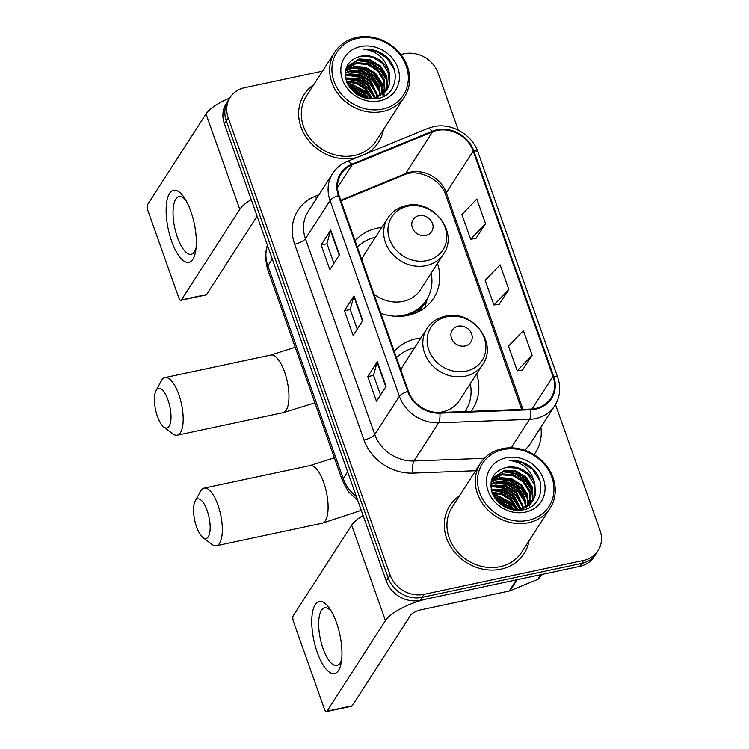 <?xml version="1.0" encoding="UTF-8"?>
<svg xmlns="http://www.w3.org/2000/svg" width="749" height="749" viewBox="0 0 749 749"><rect width="100%" height="100%" fill="white"/><g stroke="black" fill="none" stroke-linecap="round" stroke-linejoin="round"><path stroke-width="1.12" d="M420.91 337.986A48.788 42.749 32.8 0 0 416.322 338.726A48.788 42.749 32.8 0 0 394.246 351.29M381.765 227.443A48.788 42.749 32.8 0 0 377.178 228.183A48.788 42.749 32.8 0 0 355.101 240.747M380.792 313.297A48.788 42.749 32.8 0 0 408.055 315.366A48.788 42.749 32.8 0 0 433.615 298.205A48.788 42.749 32.8 0 0 437.472 263.358M470.943 411.332A48.788 42.749 32.8 0 0 472.759 408.748A48.788 42.749 32.8 0 0 476.617 373.901M322.51 71.136L244.651 87.708A27.619 24.202 32.8 0 0 230.177 97.426L226.338 103.381A27.619 24.202 32.8 0 0 224.363 123.707L386.297 581.009A27.619 24.202 32.8 0 0 420.226 600.324L579.726 566.375A27.619 24.202 32.8 0 0 594.2 556.666L596.12 553.689A27.619 24.202 32.8 0 1 581.645 563.398A27.619 24.202 32.8 0 0 596.12 553.689L598.039 550.702A27.619 24.202 32.8 0 0 600.015 530.376L555.468 404.572M228.258 100.403A27.619 24.202 32.8 0 0 226.282 120.729L388.225 578.031A27.619 24.202 32.8 0 0 422.146 597.346L581.645 563.398L422.146 597.346A27.619 24.202 32.8 0 1 388.225 578.031L226.282 120.729A27.619 24.202 32.8 0 1 228.258 100.403M503.955 506.539A36.823 32.263 32.8 0 0 501.409 504.873A36.823 32.263 32.8 0 1 503.955 506.539M358.331 95.292A36.823 32.263 32.8 0 0 355.775 93.634A36.823 32.263 32.8 0 1 358.331 95.292M313.784 84.674A44.182 38.723 32.8 0 0 304.16 94.496A44.182 38.723 32.8 0 0 308.541 140.419A44.182 38.723 32.8 0 0 355.279 157.917A44.182 38.723 32.8 0 0 356.73 157.58A44.182 38.723 32.8 0 1 355.279 157.917A44.182 38.723 32.8 0 1 308.541 140.419A44.182 38.723 32.8 0 1 304.16 94.496A44.182 38.723 32.8 0 1 313.784 84.674M459.409 495.913A44.182 38.723 32.8 0 0 449.793 505.744A44.182 38.723 32.8 0 0 454.175 551.657A44.182 38.723 32.8 0 0 500.903 569.165A44.182 38.723 32.8 0 0 524.057 553.623A44.182 38.723 32.8 0 0 529.037 540.806A44.182 38.723 32.8 0 1 524.057 553.623L524.057 553.623A44.182 38.723 32.8 0 1 500.903 569.165A44.182 38.723 32.8 0 1 454.175 551.657A44.182 38.723 32.8 0 1 449.793 505.744A44.182 38.723 32.8 0 1 459.409 495.913M437.023 130.476A29.454 25.812 -147.2 0 1 473.199 151.083L553.005 376.447A29.454 25.812 -147.2 0 1 550.899 398.122A29.454 25.812 -147.2 0 1 530.657 409.076L439.794 412.502A29.454 25.812 -147.2 0 1 408.411 391.315L339.082 195.536A29.454 25.812 -147.2 0 1 341.188 173.852A29.454 25.812 -147.2 0 1 352.105 164.892L432.491 131.871A29.454 25.812 -147.2 0 1 437.023 130.476M436.789 129.82A30.194 26.458 32.8 0 0 432.145 131.253L351.758 164.265A30.194 26.458 32.8 0 0 338.417 195.676L407.746 391.455A30.194 26.458 32.8 0 0 439.906 413.176L530.769 409.75A30.194 26.458 32.8 0 0 553.68 376.298L473.874 150.942A30.194 26.458 32.8 0 0 436.789 129.82M522.493 370.062L532.146 355.279L523.411 330.609L508.496 346.132L517.231 370.802L522.633 370.034M475.887 238.463L485.549 223.679L476.804 199.009L461.89 214.532L470.634 239.203L476.027 238.444M499.19 304.263L508.843 289.479L500.107 264.809L485.193 280.332L493.928 305.002L499.33 304.244M366.991 153.367A44.182 38.723 32.8 0 0 378.432 142.385A44.182 38.723 32.8 0 0 383.413 129.558A44.182 38.723 32.8 0 1 378.432 142.385A44.182 38.723 32.8 0 1 366.991 153.367M230.177 97.426A27.619 24.202 32.8 0 0 228.202 117.743L390.145 575.045A27.619 24.202 32.8 0 0 424.065 594.36L583.574 560.411A27.619 24.202 32.8 0 0 598.039 550.702M458.276 130.101L438.081 73.074A27.619 24.202 32.8 0 0 404.151 53.759L400.837 54.471M339.475 254.772L329.86 269.677L321.124 245.007L330.74 230.093L339.475 254.772M386.072 386.372L376.466 401.277L367.731 376.607L377.337 361.692L386.072 386.372M362.778 320.572L353.163 335.477L344.428 310.807L354.034 295.892L362.778 320.572M344.428 310.807L350.279 309.552M357.226 329.167L350.26 309.496L353.809 296.389A7.368 2.35 -19.5 0 1 354.034 295.892M367.731 376.607L373.582 375.352M380.529 394.966L373.564 375.296L377.103 362.188A7.368 2.35 -19.5 0 1 377.337 361.692M321.124 245.007L326.985 243.762M333.932 263.376L326.957 243.697L330.506 230.589A7.368 2.35 -19.5 0 1 330.74 230.093M508.843 289.479L493.928 305.002M485.549 223.679L470.634 239.203M532.146 355.279L517.231 370.802M517.175 509.975A44.182 38.723 32.8 0 0 516.342 509.02A44.182 38.723 32.8 0 1 517.175 509.975M514.394 506.933A44.182 38.723 32.8 0 0 492.748 494.097A44.182 38.723 32.8 0 1 514.394 506.933M371.541 98.737A44.182 38.723 32.8 0 0 370.718 97.773A44.182 38.723 32.8 0 1 371.541 98.737M368.77 95.694A44.182 38.723 32.8 0 0 347.115 82.858A44.182 38.723 32.8 0 1 368.77 95.694M171.624 241.178A36.823 13.304 78 0 1 167.617 197.933A36.823 13.304 78 0 1 184.291 197.717A36.823 13.304 78 0 1 190.845 211.368A36.823 13.304 78 0 1 195.658 251.112A36.823 13.304 78 0 1 171.624 241.178M185.995 200.498A29.454 10.645 -102 0 0 178.983 196.641A29.454 10.645 -102 0 0 177.429 237.377A29.454 10.645 -102 0 0 191.248 254.257A29.454 10.645 -102 0 0 196.079 247.882M229.812 97.997A36.823 11.731 160.5 0 0 206.012 113.942L147.619 204.505A4.606 1.667 -102 0 0 147.871 210.488L178.749 297.671A4.606 1.667 -102 0 0 180.902 300.312A4.606 1.667 -102 0 0 181.408 299.918L206.593 294.554L257.113 216.199M251.233 199.599A36.823 11.731 160.5 0 0 239.792 209.355L181.408 299.918M206.593 294.554A4.606 1.667 78 0 1 206.087 294.947L180.902 300.312M382.655 109.082A39.585 34.688 32.8 0 0 406.23 66.034A39.585 34.688 32.8 0 0 357.61 38.349A39.585 34.688 32.8 0 0 334.035 81.398A39.585 34.688 32.8 0 0 382.655 109.082M382.758 111.47A41.42 36.298 32.8 0 0 404.469 96.911A41.42 36.298 32.8 0 0 400.359 53.862A41.42 36.298 32.8 0 0 356.543 37.45A41.42 36.298 32.8 0 0 334.84 52.018A41.42 36.298 32.8 0 0 338.951 95.067A41.42 36.298 32.8 0 0 382.758 111.47M334.84 52.018L306.481 95.994A41.42 36.298 32.8 0 0 310.592 139.042A41.42 36.298 32.8 0 0 354.399 155.455A41.42 36.298 32.8 0 0 376.11 140.887L404.469 96.911M370.399 95.956A41.42 36.298 32.8 0 0 366.448 92.061M350.701 82.961A41.42 36.298 32.8 0 0 347.105 81.894M345.523 77.952L358.368 78.42L368.517 84.618L375.595 98.035M345.673 78.692L357.769 79.347L367.918 85.555L374.856 98.213L367.918 98.765M345.205 75.19L349.502 73.861L360.775 74.694L370.914 80.892L378.264 97.117M345.242 75.855L348.903 74.788L360.166 75.621L370.315 81.819L377.627 97.37M345.233 72.737L351.908 70.134L363.171 70.958L373.32 77.166L379.125 85.892L380.576 95.966M345.195 73.327L351.309 71.061L362.572 71.895L372.721 78.093L378.395 86.51L380.024 96.275M345.504 70.603L354.305 66.408L365.578 67.232L375.726 73.439L381.981 83.429L382.599 94.636M345.42 71.099L353.706 67.335L364.978 68.168L375.127 74.366L381.269 84.047L382.121 94.983M346.263 68.552L356.711 62.673L367.984 63.506L378.123 69.713L384.377 79.703L385.005 90.891L384.368 93.129M346.029 69.067L356.112 63.609L367.375 64.442L377.524 70.64L383.778 80.639L384.406 91.827L383.956 93.522L383.048 89.197M345.589 70.219L347.33 66.605L359.117 58.946L370.381 59.78L380.529 65.987L386.784 75.977L387.411 87.165L385.904 91.481M345.879 69.039L347.33 66.605M347.04 67.082L358.509 59.883L369.781 60.716L379.93 66.914L386.184 76.913L386.812 88.101L385.548 91.902M351.412 89.683L361.308 95.797L362.806 97.398M353.331 91.621L360.297 96.34M347.929 84.74L363.705 92.071L368.62 98.802M348.538 85.789L363.106 93.007L367.469 98.69M346.328 81.07L356.852 82.456L366.111 88.345L372.459 98.643M346.637 81.922L356.721 83.57L365.512 89.281L371.579 98.737M360.915 56.156C347.714 59.845 342.948 68.421 346.628 81.903C352.873 94.571 363.05 100.16 377.159 98.69C397.878 95.675 401.689 67.017 383.741 54.705C377.515 50.483 370.858 48.648 363.771 49.2C377.234 51.044 385.707 58.731 389.19 72.25A23.013 20.167 32.8 0 0 360.915 56.156L372.187 56.99L382.336 63.188L388.581 73.177L389.208 84.375L386.915 90.142M389.19 72.25L389.817 83.439L387.214 89.683L374.875 98.213M360.522 46.578A30.372 26.618 32.8 0 0 342.433 79.609A30.372 26.618 32.8 0 0 379.743 100.862A30.372 26.618 32.8 0 0 397.831 67.822A30.372 26.618 32.8 0 0 360.522 46.578M363.771 49.2L376.092 51.129L386.83 58.029L394.264 69.488M356.43 60.388L368.817 62.289L379.621 69.208L387.064 80.695M351.627 67.85L364.005 69.741L374.818 76.66L382.252 88.148M349.221 71.576L361.608 73.468L372.412 80.386L379.855 91.874M346.815 75.303L359.202 77.194L370.006 84.122L377.449 95.6M345.729 78.963L357.47 81.192L367.609 87.848L374.65 98.259M347.012 82.849L365.203 91.575L370.727 98.793M349.746 87.614L362.797 95.301L365.475 98.241M358.668 59.854L370.09 62.214L379.921 68.739L386.568 78.224M346.768 68.309L350.504 67.532M353.865 67.307L365.287 69.676L375.118 76.201L381.765 85.676M384.05 94.599L384.125 96.2M351.459 71.033L362.881 73.402L372.712 79.928L379.359 89.412M345.195 75.05L345.701 74.984M349.053 74.76L360.484 77.128L370.315 83.654L376.953 93.138M346.656 78.486L358.078 80.855L367.909 87.38L374.556 96.864M346.796 82.324L365.503 91.106L371.261 98.756M349.259 86.931L363.106 94.833L366.289 98.437M157.43 416.369A20.251 7.321 -102 0 0 163.825 427.014A20.251 7.321 -102 0 0 170.706 421.462A20.251 7.321 -102 0 0 168.001 399.966A20.251 7.321 -102 0 0 156.054 390.501A20.251 7.321 -102 0 0 157.43 416.369M156.054 390.501L161.419 380.679A29.454 10.645 78 0 1 164.977 377.571A29.454 10.645 78 0 1 178.796 394.451A29.454 10.645 78 0 1 177.241 435.197A29.454 10.645 78 0 1 172.729 433.802L163.825 427.014M425.909 235.429A11.048 9.681 32.8 0 0 432.491 223.417A11.048 9.681 32.8 0 0 418.916 215.684A11.048 9.681 32.8 0 0 412.343 227.705A11.048 9.681 32.8 0 0 425.909 235.429M373.994 294.123A33.134 29.042 32.8 0 0 403.102 301.379A33.134 29.042 32.8 0 0 420.47 289.732L443.502 254.005C459.203 232.433 432.697 198.494 406.164 205.657C398.243 207.445 392.12 211.583 387.804 218.09A33.134 29.042 32.8 0 0 391.09 252.525A33.134 29.042 32.8 0 0 426.134 265.652A33.134 29.042 32.8 0 0 443.502 254.005M394.283 316.218A43.723 38.311 32.8 0 0 403.571 315.31A43.723 38.311 32.8 0 0 426.481 299.937A43.723 38.311 32.8 0 0 431.124 273.198M407.184 315.544A43.723 38.311 32.8 0 0 425.516 301.426L426.481 299.937M375.427 237.283A43.723 38.311 32.8 0 0 357.348 247.114M387.804 218.09L364.763 253.817A33.134 29.042 32.8 0 0 361.889 259.922M427.379 298.458L425.17 306.463A47.87 41.944 -147.2 0 1 424.786 307.764M196.575 526.912A20.251 7.321 -102 0 0 202.97 537.557A20.251 7.321 -102 0 0 209.851 532.005A20.251 7.321 -102 0 0 207.145 510.509A20.251 7.321 -102 0 0 195.199 501.044A20.251 7.321 -102 0 0 196.575 526.912M195.199 501.044L200.563 491.222A29.454 10.645 78 0 1 204.121 488.114A29.454 10.645 78 0 1 217.94 504.995A29.454 10.645 78 0 1 216.386 545.731A29.454 10.645 78 0 1 211.873 544.345L202.97 537.557M465.054 345.972A11.048 9.681 32.8 0 0 471.636 333.951A11.048 9.681 32.8 0 0 458.06 326.227A11.048 9.681 32.8 0 0 451.488 338.248A11.048 9.681 32.8 0 0 465.054 345.972M438.09 412.521A33.134 29.042 32.8 0 0 442.247 411.922A33.134 29.042 32.8 0 0 459.614 400.275L482.646 364.548C498.347 342.976 471.842 309.037 445.309 316.2C437.388 317.988 431.265 322.126 426.949 328.633A33.134 29.042 32.8 0 0 430.235 363.068A33.134 29.042 32.8 0 0 465.279 376.195A33.134 29.042 32.8 0 0 482.646 364.548M464.904 411.557A43.723 38.311 32.8 0 0 465.625 410.48A43.723 38.311 32.8 0 0 470.269 383.731M414.572 347.826A43.723 38.311 32.8 0 0 396.493 357.657M426.949 328.633L403.908 364.36A33.134 29.042 32.8 0 0 401.033 370.465M317.258 652.426A36.823 13.304 78 0 1 313.241 609.171A36.823 13.304 78 0 1 329.916 608.965A36.823 13.304 78 0 1 336.479 622.606A36.823 13.304 78 0 1 341.282 662.35A36.823 13.304 78 0 1 317.258 652.426M331.62 611.736A29.454 10.645 -102 0 0 324.607 607.879A29.454 10.645 -102 0 0 323.053 648.615A29.454 10.645 -102 0 0 336.872 665.505A29.454 10.645 -102 0 0 341.713 659.12M516.398 579.857L428.615 598.535A36.823 11.731 160.5 0 0 385.426 620.593L327.032 711.157L352.217 705.801L410.611 615.238A9.203 2.93 -19.5 0 1 421.406 609.723L509.189 591.036L516.398 579.857A4.606 4.035 32.8 0 0 517.1 579.642M363.078 515.434A36.823 11.731 160.5 0 0 351.637 525.189L293.252 615.753A4.606 1.667 -102 0 0 293.505 621.726L324.373 708.91A4.606 1.667 -102 0 0 326.536 711.55A4.606 1.667 -102 0 0 327.032 711.157M352.217 705.801A4.606 1.667 78 0 1 351.721 706.185L326.536 711.55M541.78 574.455L539.533 577.947A4.606 4.035 -147.2 0 1 537.819 579.351L509.891 590.821A4.606 4.035 -147.2 0 1 509.189 591.036M528.288 520.33A39.585 34.688 32.8 0 0 551.863 477.272A39.585 34.688 32.8 0 0 503.234 449.597A39.585 34.688 32.8 0 0 479.66 492.645A39.585 34.688 32.8 0 0 528.288 520.33M528.391 522.718A41.42 36.298 32.8 0 0 550.094 508.15A41.42 36.298 32.8 0 0 545.984 465.101A41.42 36.298 32.8 0 0 502.176 448.688A41.42 36.298 32.8 0 0 480.465 463.257A41.42 36.298 32.8 0 0 484.575 506.305A41.42 36.298 32.8 0 0 528.391 522.718M480.465 463.257L452.115 507.242A41.42 36.298 32.8 0 0 456.216 550.29A41.42 36.298 32.8 0 0 500.032 566.693A41.42 36.298 32.8 0 0 521.735 552.125L550.094 508.15M516.033 507.204A41.42 36.298 32.8 0 0 512.082 503.309M496.325 494.2A41.42 36.298 32.8 0 0 492.739 493.142M491.147 489.191L503.993 489.659L514.142 495.866L521.22 509.273M491.297 489.94L503.394 490.595L513.542 496.793L520.489 509.46L513.542 510.013M490.829 486.438L495.136 485.099L506.399 485.932L516.548 492.13L523.888 508.356M490.876 487.093L494.527 486.035L505.8 486.869L515.949 493.067L523.261 508.608M490.857 483.985L497.533 481.373L508.805 482.206L518.954 488.404L524.749 497.139L526.21 507.213M490.829 484.566L496.933 482.309L508.206 483.133L518.345 489.34L524.019 497.748L525.658 507.522M491.138 481.85L499.939 477.647L511.202 478.48L521.351 484.678L527.605 494.677L528.232 505.875M491.054 482.347L499.34 478.583L510.603 479.407L520.752 485.614L526.903 495.295L527.745 506.23M491.887 479.8L502.336 473.92L513.608 474.754L523.757 480.952L530.011 490.951L530.638 502.139L530.002 504.377M491.662 480.306L501.736 474.847L513.009 475.681L523.158 481.888L529.403 491.878L530.039 503.066L529.58 504.76L528.682 500.444M491.213 481.457L492.964 477.853L504.742 470.194L516.014 471.027L526.163 477.225L532.408 487.215L533.035 498.413L531.537 502.719M491.503 480.287L492.964 477.853M492.673 478.321L504.143 471.121L515.415 471.954L525.555 478.162L531.809 488.151L532.436 499.34L531.172 503.15M497.046 500.922L506.933 507.045L508.44 508.646M498.956 502.869L505.921 507.579M493.563 495.978L509.339 503.319L514.254 510.041M494.162 497.036L508.74 504.246L513.102 509.929M491.962 492.308L502.476 493.694L511.745 499.592L518.093 509.882M492.271 493.16L502.354 494.808L511.136 500.519L517.213 509.975M506.549 467.395C493.338 471.084 488.582 479.669 492.262 493.142C498.497 505.809 508.674 511.408 522.793 509.938C543.512 506.914 547.313 478.255 529.374 465.944C523.148 461.721 516.492 459.886 509.395 460.448C522.868 462.283 531.341 469.969 534.814 483.489A23.013 20.167 32.8 0 0 506.549 467.395L517.812 468.228L527.961 474.435L534.215 484.425L534.842 495.613L532.539 501.39M534.814 483.489L535.441 494.686L532.848 500.931L520.508 509.451M506.146 457.817A30.372 26.618 32.8 0 0 488.058 490.857A30.372 26.618 32.8 0 0 525.377 512.101A30.372 26.618 32.8 0 0 543.465 479.06A30.372 26.618 32.8 0 0 506.146 457.817M509.395 460.448L521.716 462.376L532.464 469.267L539.889 480.727M502.064 471.636L514.441 473.527L525.255 480.455L532.689 491.934M497.252 479.088L509.638 480.989L520.443 487.908L527.886 499.386M494.855 482.815L507.232 484.715L518.046 491.634L525.48 503.113M492.449 486.541L504.826 488.442L515.64 495.361L523.083 506.839M491.363 490.202L503.094 492.43L513.234 499.087L520.274 509.507M492.645 494.087L510.837 502.813L516.351 510.032M495.37 498.853L508.431 506.539L511.099 509.479M504.302 471.093L515.724 473.462L525.555 479.987L532.193 489.471M492.393 479.557L496.128 478.77M499.489 478.545L510.921 480.914L520.742 487.44L527.39 496.924M529.674 505.837L529.758 507.438M497.093 482.281L508.515 484.64L518.345 491.166L524.983 500.65M490.82 486.298L491.325 486.223M494.686 486.007L506.109 488.367L515.939 494.892L522.587 504.377M492.28 489.734L503.712 492.093L513.533 498.619L520.181 508.103M492.43 493.572L511.136 502.345L516.894 510.003M494.892 498.169L508.73 506.071L511.913 509.685M224.363 123.707L228.202 117.743M579.726 566.375L583.574 560.411M420.226 600.324L424.065 594.36M386.297 581.009L390.145 575.045M267.393 245.232A36.823 32.263 32.8 0 0 267.861 265.848L272.271 259.004M357.722 500.304L348.603 491.953L342.658 481.233L267.299 268.414A18.407 5.861 -19.5 0 1 267.861 265.848L343.22 478.658L347.63 471.823M342.658 481.233A18.407 5.861 -19.5 0 1 343.22 478.658A36.823 32.263 32.8 0 0 356.393 496.559M473.199 151.083L446.292 192.821A29.454 25.812 32.8 0 0 410.106 172.223A29.454 25.812 32.8 0 0 405.584 173.618L340.748 200.245M540.89 427.248A46.026 40.334 -147.2 0 1 534.065 454.643M524.6 450.196A36.823 32.263 32.8 0 0 530.18 443.857L554.784 405.686A36.823 32.263 -147.2 0 1 529.477 419.384L438.614 422.811A36.823 32.263 -147.2 0 1 399.395 396.315L330.066 200.545A9.203 2.93 -19.5 0 1 338.417 195.676M553.68 376.298A9.203 2.93 -19.5 0 1 557.696 377.309L477.89 151.944C472.132 134.408 451.141 122.49 433.381 126.703L427.557 128.491A9.203 3.782 67.7 0 1 432.145 131.253M407.746 391.455A9.203 2.93 160.5 0 0 399.395 396.315L374.781 434.486A36.823 32.263 32.8 0 0 414.01 460.972L484.397 458.313M439.906 413.176A9.203 2.762 87.8 0 1 438.614 422.811L414.01 460.972A9.203 2.762 -92.2 0 0 413.017 473.115A46.026 40.334 -147.2 0 1 363.986 440L294.657 244.221A46.026 40.334 -147.2 0 1 315.001 196.341L318.99 194.703M427.557 128.491L347.171 161.512A9.203 3.782 67.7 0 1 351.758 164.265M294.657 244.221A9.203 2.93 -19.5 0 0 305.461 238.706L330.066 200.545A36.823 32.263 -147.2 0 1 332.696 173.44L308.092 211.611A36.823 32.263 32.8 0 0 305.461 238.706L374.781 434.486A9.203 2.93 -19.5 0 1 363.986 440M530.769 409.75A9.203 2.762 87.8 0 1 529.477 419.384L511.136 447.836M477.89 151.944A9.203 2.93 160.5 0 0 473.874 150.942M475.634 470.747L413.017 473.115M315.001 196.341A9.203 3.782 -112.3 0 0 316.481 198.597M553.005 376.447L532.024 408.991M522.971 409.366L446.292 192.821A16.572 5.28 -19.5 0 0 445.786 195.143C441.152 178.945 417.156 168.197 404.086 174.92A16.572 6.816 -112.3 0 0 405.584 173.618L432.491 131.871M352.105 164.892L337.527 187.493M362.516 320.975L353.809 296.389M339.213 255.175L330.506 230.589M385.81 386.774L377.103 362.188M239.792 209.355L206.012 113.942M314.908 402.878L283.019 412.68A29.454 10.645 -102 0 0 284.573 371.944A29.454 10.645 -102 0 0 270.754 355.054L295.218 347.274M426.986 260.615A30.437 26.674 32.8 0 0 445.112 227.499A30.437 26.674 32.8 0 0 407.718 206.209A30.437 26.674 32.8 0 0 389.583 239.324A30.437 26.674 32.8 0 0 426.986 260.615M416.622 312.595A44.135 38.676 32.8 0 0 426.668 299.647M361.271 510.341L322.164 523.223A29.454 10.645 -102 0 0 323.718 482.487A29.454 10.645 -102 0 0 309.899 465.597L334.363 457.817M466.131 371.158A30.437 26.674 32.8 0 0 484.257 338.042A30.437 26.674 32.8 0 0 446.863 316.752A30.437 26.674 32.8 0 0 428.728 349.858A30.437 26.674 32.8 0 0 466.131 371.158M465.176 411.547A44.135 38.676 32.8 0 0 465.812 410.19M385.426 620.593L351.637 525.189M517.053 579.717L509.891 590.821M537.819 579.351L540.853 574.652M267.299 268.414L265.258 256.673L267.337 245.063M347.171 161.512C341.057 164.059 336.235 168.038 332.696 173.44M554.784 405.686C560.13 396.97 561.104 387.514 557.696 377.309M404.086 174.92L340.964 200.844M521.66 409.413L445.786 195.143M283.019 412.68L177.241 435.197M270.754 355.054L164.977 377.571M322.164 523.223L216.386 545.731M464.932 411.557L465.625 410.48M309.899 465.597L204.121 488.114M466.524 409.001L465.831 411.519"/></g></svg>
